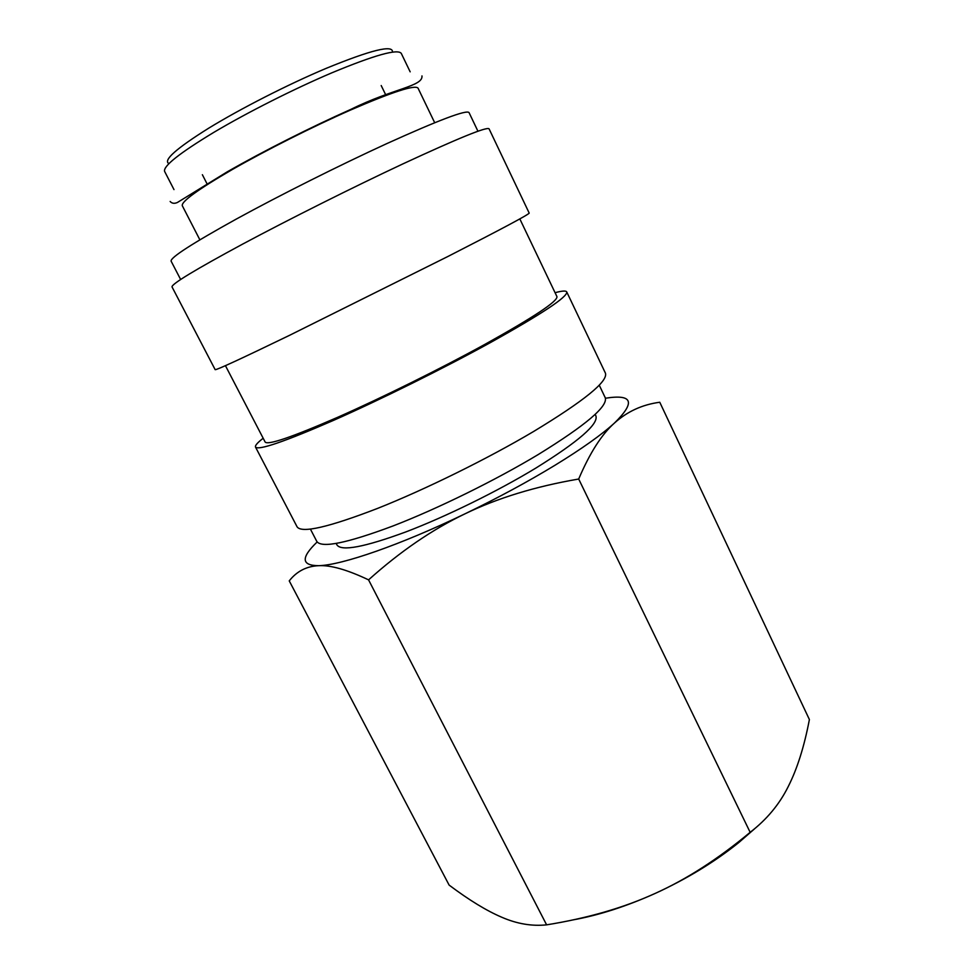 <?xml version="1.0" encoding="UTF-8"?>
<svg xmlns="http://www.w3.org/2000/svg" width="974" height="974" viewBox="0 0 974 974"><rect width="100%" height="100%" fill="white"/><g stroke="black" fill="none" stroke-linecap="round" stroke-linejoin="round"><path stroke-width="1.46" d="M599.241 385.168L605.219 397.684C608.129 406.243 585.885 425.139 538.488 454.383C495.571 480.231 437.667 508.708 392.985 525.972C346.939 543.188 321.566 548.35 316.83 541.471L310.438 529.162M555.07 292.711C562.059 290.812 565.955 290.544 566.734 291.908C567.891 296.705 542.384 313.64 490.214 342.702C442.878 368.732 380.091 399.827 332.791 420.695C284.25 441.782 258.487 450.572 255.517 447.078C254.896 445.629 257.453 442.683 263.175 438.239M566.734 291.908L605.426 373.139C608.202 381.358 584.242 400.813 533.557 431.519C487.463 458.839 425.273 489.472 377.583 508.404C328.518 527.311 301.697 533.46 297.107 526.861L255.517 447.078M519.824 218.907L556.933 296.595C557.932 301.161 533.886 317.11 484.76 344.443C440.406 368.817 381.82 397.818 337.576 417.335C292.139 437.082 268.008 445.325 265.159 442.062L225.444 365.676M402.968 163.863C353.075 187.227 289.071 219.272 242.611 244.121C195.177 269.725 171.643 283.97 172.008 286.88L215.169 369.67C216.545 370.108 241.235 358.7 289.266 335.458L448.101 256.381C501.72 228.963 528.748 214.536 529.199 213.099L489.058 128.811C486.854 126.571 458.157 138.259 402.968 163.863M477.942 131.234L469.03 112.57C466.449 109.624 438.994 119.985 386.666 143.677C339.622 165.239 279.769 195.25 236.439 218.992C192.17 243.512 170.389 257.55 171.095 261.117L180.628 279.477M434.696 122.724L418.041 88.159C415.058 84.543 392.437 91.897 350.177 110.196C312.788 126.669 266.182 150.13 232.494 169.415C198.002 189.467 181.274 201.557 182.284 205.697L199.865 239.811M392.449 52.146C393.411 44.451 371.252 49.881 325.973 68.436C287.975 84.47 240.736 108.552 208.728 128.166C176.148 148.572 162.877 160.381 168.916 163.595M410.164 71.832L401.276 53.4C397.733 48.603 374.588 55.08 331.83 72.831C294.038 88.877 247.262 112.485 213.72 132.427C179.411 153.198 163.048 166.189 164.606 171.387L173.981 189.589M605.426 398.232C632.747 393.922 635.73 402.201 614.399 423.093C627.122 411.564 642.243 404.612 659.763 402.25L809.394 719.543C804.232 746.62 797.17 768.985 788.185 786.663C779.395 804.354 766.708 819.572 750.15 832.32C718.179 858.958 686.487 879.339 655.088 893.462C623.737 907.768 587.578 918.239 546.609 924.85C531.901 926.371 516.987 923.851 501.878 917.289C486.708 910.848 469.127 900.122 449.124 885.098L289.241 580.881C296.766 571.288 306.579 566.223 318.644 565.687C301.27 565.59 300.771 557.688 317.147 541.97M754.753 828.655L738.876 842.486C714.612 861.99 686.682 878.986 655.088 893.462C626.221 906.429 598.767 915.268 572.736 919.955M555.034 465.231C527.774 481.801 497.763 498.006 465 513.822C497.471 498.079 535.371 486.476 578.69 479.025C589.806 452.959 601.713 434.319 614.399 423.093C601.64 434.745 581.855 448.783 555.034 465.231M595.175 414.364L595.893 415.874C598.62 424.08 578.617 441.478 535.883 468.056C497.458 491.359 445.836 516.707 405.768 531.95C364.422 547.157 341.484 551.491 336.967 544.965L336.2 543.48M318.644 565.687C330.503 564.981 347.134 569.705 368.562 579.859C400.253 551.43 432.407 529.418 465 513.822C400.545 544.941 341.484 565.273 318.644 565.687M578.69 479.025L750.15 832.32M368.562 579.859L546.609 924.85M202.373 174.711L207.377 184.5M170.146 201.472C171.96 203.481 174.383 203.822 177.402 202.482L227.185 171.862C263.528 151.019 311.181 127.022 350.859 109.38C393.338 88.33 423.081 86.455 421.973 75.911M381.199 85.542L386.008 95.44"/></g></svg>
